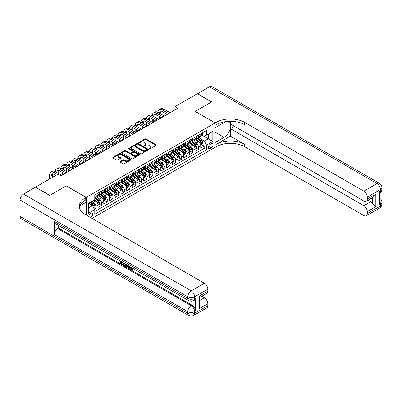 <?xml version="1.0" encoding="UTF-8"?>
<svg xmlns="http://www.w3.org/2000/svg" width="402" height="402" viewBox="0 0 402 402"><rect width="100%" height="100%" fill="white"/><g stroke="black" fill="none" stroke-linecap="round" stroke-linejoin="round"><path stroke-width="0.6" d="M149.323 148.856A0.553 0.322 0 0 0 150.107 148.856L156.051 145.418A0.794 0.457 0 0 0 156.283 145.097A0.794 0.457 0 0 0 156.051 144.775L145.976 138.956A0.794 0.457 0 0 0 144.856 138.956L138.911 142.388A0.553 0.322 0 0 0 139.69 142.841L140.464 142.398A2.533 1.462 0 0 1 144.047 142.398L144.886 142.881A2.533 1.462 0 0 1 145.624 143.916A2.533 1.462 0 0 1 144.886 144.951L144.117 145.393A0.553 0.322 0 0 0 144.901 145.846L145.67 145.403A2.533 1.462 0 0 1 149.253 145.403L150.092 145.886A2.533 1.462 0 0 1 150.83 146.921A2.533 1.462 0 0 1 150.092 147.956L149.323 148.398A0.553 0.322 0 0 0 149.323 148.856L149.323 148.398M90.611 217.557A2.583 1.492 120 0 0 90.792 217.462A2.583 1.492 120 0 0 92.475 215.191A2.583 1.492 120 0 0 92.083 213.12A2.583 1.492 120 0 0 90.792 213.251A2.583 1.492 120 0 0 88.973 216.613M120.283 161.514A0.794 0.457 0 0 0 120.047 161.84A0.794 0.457 0 0 0 120.283 162.162L123.107 163.795A0.794 0.457 0 0 0 124.228 163.795L130.836 159.981A0.794 0.457 0 0 0 131.067 159.654A0.794 0.457 0 0 0 130.836 159.333L120.756 153.514A0.794 0.457 0 0 0 119.635 153.514L113.032 157.328A0.794 0.457 0 0 0 112.801 157.654A0.794 0.457 0 0 0 113.032 157.976L116.444 159.946A0.794 0.457 0 0 0 117.565 159.946L120.394 158.313A0.794 0.457 0 0 0 120.625 157.991A0.794 0.457 0 0 0 120.394 157.669L118.701 156.69A2.116 1.221 0 0 1 118.077 155.825A2.116 1.221 0 0 1 119.389 154.695A2.116 1.221 0 0 1 121.695 154.961L128.328 158.79A2.116 1.221 0 0 1 128.947 159.654A2.116 1.221 0 0 1 127.64 160.785A2.116 1.221 0 0 1 125.334 160.519L124.228 159.88A0.794 0.457 0 0 0 123.107 159.88L120.283 161.514L120.283 162.162M66.265 185.92L49.868 195.322L35.612 187.287M66.265 185.855L86.229 197.377L215.12 122.962L215.12 147.328L92.048 218.386M35.612 187.086L57.999 174.166L60.848 175.81L177.764 108.309L174.91 106.666L197.297 93.741L211.558 101.972L195.161 111.439L215.12 122.962M140.519 153.74A0.794 0.457 0 0 0 141.64 153.74L148.243 149.926A0.794 0.457 0 0 0 148.474 149.604A0.794 0.457 0 0 0 148.243 149.283L138.167 143.464A0.794 0.457 0 0 0 137.047 143.464L130.444 147.278A0.794 0.457 0 0 0 130.208 147.599A0.794 0.457 0 0 0 130.444 147.926L140.519 153.74M128.73 148.971A0.553 0.322 0 0 1 129.293 149.052L129.293 148.393L139.539 154.308A0.794 0.457 0 0 1 139.77 154.629A0.794 0.457 0 0 1 139.539 154.956L132.931 158.765A0.794 0.457 0 0 1 131.811 158.765L121.736 152.951L121.736 152.303A0.794 0.457 0 0 0 121.504 152.624A0.794 0.457 0 0 0 121.736 152.951M121.736 152.303L124.565 150.67A0.794 0.457 0 0 1 125.685 150.67L129.771 153.031A0.794 0.457 0 0 0 130.891 153.031L132.766 151.946A0.794 0.457 0 0 0 132.997 151.624A0.794 0.457 0 0 0 132.766 151.303L128.509 148.846A0.553 0.322 0 0 1 129.293 148.393M94.626 209.357L95.812 208.673L93.445 207.306M92.098 201.492L93.53 202.317A3.226 1.864 60 0 1 95.812 206.266L98.093 204.95L98.093 207.357L101.515 205.382L98.917 203.879M97.802 198.196L99.234 199.025A3.226 1.864 60 0 1 101.515 202.975L103.791 201.658L103.791 204.06L107.213 202.085L104.62 200.588M103.505 194.905L104.932 195.734A3.226 1.864 60 0 1 107.213 199.683L109.495 198.367L109.495 200.769L112.917 198.794L110.324 197.297M109.203 191.613L110.635 192.437A3.226 1.864 60 0 1 112.917 196.392L115.198 195.076L115.198 197.477L118.62 195.503L116.027 194.005M114.907 188.322L116.339 189.146A3.226 1.864 60 0 1 118.62 193.096L120.901 191.779L120.901 194.186L124.324 192.206L121.731 190.709M120.61 185.026L122.042 185.855A3.226 1.864 60 0 1 124.324 189.804L126.605 188.488L126.605 190.89L130.027 188.915L127.434 187.417M126.313 181.734L127.746 182.563A3.226 1.864 60 0 1 130.027 186.513L132.308 185.196L132.308 187.598L135.73 185.623L133.137 184.126M132.017 178.443L133.449 179.267A3.226 1.864 60 0 1 135.73 183.222L138.012 181.9L138.012 184.307L141.434 182.332L138.841 180.835M137.72 175.151L139.152 175.975A3.226 1.864 60 0 1 141.434 179.925L143.715 178.609L143.715 181.016L147.137 179.036L144.544 177.538M143.424 171.855L144.856 172.684A3.226 1.864 60 0 1 147.137 176.634L149.418 175.317L149.418 177.719L152.84 175.744L150.247 174.247M149.127 168.564L150.559 169.388A3.226 1.864 60 0 1 152.84 173.342L155.122 172.026L155.122 174.428L158.544 172.453L155.951 170.956M154.83 165.272L156.262 166.096A3.226 1.864 60 0 1 158.544 170.051L160.825 168.729L160.825 171.136L164.247 169.162L161.654 167.659M160.534 161.976L161.966 162.805A3.226 1.864 60 0 1 164.247 166.755L166.528 165.438L166.528 167.845L169.951 165.865L167.358 164.368M166.237 158.684L167.669 159.514A3.226 1.864 60 0 1 169.951 163.463L172.232 162.147L172.232 164.549L175.654 162.574L173.061 161.076M171.94 155.393L173.373 156.217A3.226 1.864 60 0 1 175.654 160.172L177.935 158.855L177.935 161.257L181.357 159.282L178.759 157.785M177.644 152.102L179.076 152.926A3.226 1.864 60 0 1 181.357 156.88L183.639 155.559L183.639 157.966L187.061 155.991L184.463 154.489M183.347 148.805L184.779 149.634A3.226 1.864 60 0 1 187.061 153.584L189.342 152.268L189.342 154.669L192.764 152.695L190.166 151.197M189.051 145.514L190.483 146.343A3.226 1.864 60 0 1 192.764 150.293L195.045 148.976L195.045 151.378L198.467 149.403L198.467 147.001A3.226 1.864 -120 0 0 196.186 143.047L194.754 142.223M195.869 147.906L198.467 149.403M98.093 204.95A3.226 1.864 -120 0 0 95.812 201L94.098 200.01M103.791 201.658A3.226 1.864 -120 0 0 101.515 197.709L97.987 195.673M109.495 198.367A3.226 1.864 -120 0 0 107.213 194.412L103.691 192.377M115.198 195.076A3.226 1.864 -120 0 0 112.917 191.121L109.394 189.086M120.901 191.779A3.226 1.864 -120 0 0 118.62 187.829L115.093 185.794M126.605 188.488A3.226 1.864 -120 0 0 124.324 184.538L120.796 182.498M132.308 185.196A3.226 1.864 -120 0 0 130.027 181.242L126.499 179.207M138.012 181.9A3.226 1.864 -120 0 0 135.73 177.95L132.203 175.915M143.715 178.609A3.226 1.864 -120 0 0 141.434 174.659L137.906 172.624M149.418 175.317A3.226 1.864 -120 0 0 147.137 171.368L143.609 169.327M155.122 172.026A3.226 1.864 -120 0 0 152.84 168.071L149.313 166.036M160.825 168.729A3.226 1.864 -120 0 0 158.544 164.78L155.016 162.745M166.528 165.438A3.226 1.864 -120 0 0 164.247 161.488L160.72 159.453M172.232 162.147A3.226 1.864 -120 0 0 169.951 158.197L166.423 156.157M177.935 158.855A3.226 1.864 -120 0 0 175.654 154.901L172.126 152.866M183.639 155.559A3.226 1.864 -120 0 0 181.357 151.609L177.83 149.574M189.342 152.268A3.226 1.864 -120 0 0 187.061 148.318L183.533 146.283M195.045 148.976A3.226 1.864 -120 0 0 192.764 145.027L189.236 142.986M211.186 143.805L209.929 144.529A2.502 1.442 120 0 0 208.296 146.735A2.502 1.442 120 0 0 208.678 148.735A2.502 1.442 120 0 0 209.929 148.614L211.186 147.891A2.502 1.442 120 0 0 212.819 145.685A2.502 1.442 120 0 0 212.437 143.68A2.502 1.442 120 0 0 211.186 143.805M86.229 215.025L86.229 197.377M88.51 207.98L92.5 205.673L94.782 209.628L94.782 214.236L206.563 149.7L206.563 145.092L204.281 141.137L200.457 138.931M94.782 209.628L88.51 213.251L88.51 203.241L94.782 199.618L94.782 195.005L206.563 130.469L206.563 135.082L212.839 131.459L212.839 141.469L206.563 145.092M99.204 194.266L99.234 194.282A3.226 1.864 60 0 0 100.847 194.442L103.128 193.126A3.226 1.864 -120 0 0 103.791 191.648L103.791 189.804M104.907 190.975L104.932 190.99A3.226 1.864 60 0 0 106.545 191.151L108.826 189.834A3.226 1.864 -120 0 0 109.495 188.357L109.495 186.513M110.61 187.679L110.635 187.699A3.226 1.864 60 0 0 112.248 187.86L114.53 186.538A3.226 1.864 -120 0 0 115.198 185.066L115.198 183.222M116.309 184.387L116.339 184.402A3.226 1.864 60 0 0 117.952 184.563L120.233 183.247A3.226 1.864 -120 0 0 120.901 181.769L120.901 179.925M122.012 181.096L122.042 181.111A3.226 1.864 60 0 0 123.655 181.272L125.937 179.955A3.226 1.864 -120 0 0 126.605 178.478L126.605 176.634M127.715 177.805L127.746 177.82A3.226 1.864 60 0 0 129.359 177.98L131.64 176.664A3.226 1.864 -120 0 0 132.308 175.187L132.308 173.342M133.419 174.508L133.449 174.528A3.226 1.864 60 0 0 135.062 174.684L137.343 173.368A3.226 1.864 -120 0 0 138.012 171.89L138.012 170.051M139.122 171.217L139.152 171.232A3.226 1.864 60 0 0 140.765 171.393L143.047 170.076A3.226 1.864 -120 0 0 143.715 168.599L143.715 166.755M144.826 167.925L144.856 167.941A3.226 1.864 60 0 0 146.469 168.101L148.75 166.785A3.226 1.864 -120 0 0 149.418 165.307L149.418 163.463M150.529 164.629L150.559 164.649A3.226 1.864 60 0 0 152.172 164.81L154.453 163.493A3.226 1.864 -120 0 0 155.122 162.016L155.122 160.172M156.232 161.338L156.262 161.358A3.226 1.864 60 0 0 157.875 161.514L160.157 160.197A3.226 1.864 -120 0 0 160.825 158.72L160.825 156.875M161.936 158.046L161.966 158.061A3.226 1.864 60 0 0 163.579 158.222L165.86 156.906A3.226 1.864 -120 0 0 166.528 155.428L166.528 153.584M167.639 154.755L167.669 154.77A3.226 1.864 60 0 0 169.282 154.931L171.564 153.614A3.226 1.864 -120 0 0 172.232 152.137L172.232 150.293M173.342 151.459L173.373 151.479A3.226 1.864 60 0 0 174.986 151.639L177.267 150.323A3.226 1.864 -120 0 0 177.935 148.846L177.935 147.001M179.046 148.167L179.076 148.187A3.226 1.864 60 0 0 180.689 148.343L182.97 147.026A3.226 1.864 -120 0 0 183.639 145.549L183.639 143.705M184.749 144.876L184.779 144.891A3.226 1.864 60 0 0 186.392 145.052L188.674 143.735A3.226 1.864 -120 0 0 189.342 142.258L189.342 140.414M190.453 141.584L190.483 141.599A3.226 1.864 60 0 0 192.096 141.76L194.377 140.444A3.226 1.864 -120 0 0 195.045 138.966L195.045 137.122M94.782 211.472L204.171 148.318L204.171 146.112L200.749 148.087L200.749 145.685A3.226 1.864 -120 0 0 198.467 141.73L194.94 139.695M196.156 138.288L196.186 138.308A3.226 1.864 -120 0 0 197.799 138.469A3.226 1.864 -120 0 0 198.467 136.992L198.467 135.147M197.799 138.469L200.08 137.152A3.226 1.864 -120 0 0 200.749 135.675L200.749 133.831M95.812 194.412L95.812 196.256A3.226 1.864 60 0 1 95.143 197.734A3.226 1.864 60 0 1 94.782 197.864M95.143 197.734L97.425 196.417A3.226 1.864 -120 0 0 98.093 194.94L98.093 193.096M101.515 191.121L101.515 192.965A3.226 1.864 60 0 1 100.847 194.442M107.213 187.829L107.213 189.674A3.226 1.864 60 0 1 106.545 191.151M112.917 184.538L112.917 186.382A3.226 1.864 60 0 1 112.248 187.86M118.62 181.242L118.62 183.086A3.226 1.864 60 0 1 117.952 184.563M124.324 177.95L124.324 179.794A3.226 1.864 60 0 1 123.655 181.272M130.027 174.659L130.027 176.503A3.226 1.864 60 0 1 129.359 177.98M135.73 171.368L135.73 173.212A3.226 1.864 60 0 1 135.062 174.684M141.434 168.071L141.434 169.915A3.226 1.864 60 0 1 140.765 171.393M147.137 164.78L147.137 166.624A3.226 1.864 60 0 1 146.469 168.101M152.84 161.488L152.84 163.333A3.226 1.864 60 0 1 152.172 164.81M158.544 158.197L158.544 160.041A3.226 1.864 60 0 1 157.875 161.514M164.247 154.901L164.247 156.745A3.226 1.864 60 0 1 163.579 158.222M169.951 151.609L169.951 153.453A3.226 1.864 60 0 1 169.282 154.931M175.654 148.318L175.654 150.162A3.226 1.864 60 0 1 174.986 151.639M181.357 145.027L181.357 146.866A3.226 1.864 60 0 1 180.689 148.343M187.061 141.73L187.061 143.574A3.226 1.864 60 0 1 186.392 145.052M192.764 138.439L192.764 140.283A3.226 1.864 60 0 1 192.096 141.76M192.764 150.293L192.764 152.695M187.061 153.584L187.061 155.991M181.357 156.88L181.357 159.282M175.654 160.172L175.654 162.574M169.951 163.463L169.951 165.865M164.247 166.755L164.247 169.162M158.544 170.051L158.544 172.453M152.84 173.342L152.84 175.744M147.137 176.634L147.137 179.036M141.434 179.925L141.434 182.332M135.73 183.222L135.73 185.623M130.027 186.513L130.027 188.915M124.324 189.804L124.324 192.206M118.62 193.096L118.62 195.503M112.917 196.392L112.917 198.794M107.213 199.683L107.213 202.085M101.515 202.975L101.515 205.382M95.812 206.266L95.812 208.673M92.5 205.673L88.51 203.372M204.281 141.137L208.276 138.836L208.276 134.092L212.839 131.459M201.744 135.062L212.839 141.469M201.859 134.997L204.281 136.399L206.563 135.082M174.91 106.666L174.91 109.957M201.573 144.614L204.171 146.112M204.171 148.318L206.563 149.7M149.544 148.931L150.092 148.614A2.533 1.462 0 0 0 150.83 147.579L150.83 146.921M145.624 143.916L145.624 144.574A2.533 1.462 0 0 1 144.886 145.609L144.338 145.926M156.051 144.775L156.051 145.418L145.976 139.615A0.794 0.457 0 0 0 144.856 139.615L139.132 142.921M148.232 149.936L138.167 144.122A0.794 0.457 0 0 0 137.047 144.122L130.454 147.931L130.444 147.278M146.846 149.83A0.553 0.322 0 0 0 146.846 149.378L138.002 144.273A0.553 0.322 0 0 0 137.218 144.273L136.404 144.74A2.533 1.462 0 0 0 135.66 145.775A2.533 1.462 0 0 0 136.404 146.81L142.449 150.298A2.533 1.462 0 0 0 146.032 150.298L146.846 149.83L146.846 150.489A0.553 0.322 0 0 0 147.006 150.263L147.006 149.604M135.66 145.775L135.66 146.434A2.533 1.462 0 0 0 136.404 147.469L136.404 146.81M146.846 150.489L146.032 150.956A2.533 1.462 0 0 1 142.449 150.956L136.404 147.469M121.746 152.956L124.565 151.328L124.565 150.67M132.997 151.624L132.997 152.283A0.794 0.457 0 0 1 132.766 152.604L130.891 153.69A0.794 0.457 0 0 1 129.771 153.69L125.685 151.328A0.794 0.457 0 0 0 124.565 151.328M129.293 149.052L139.529 154.961M134.012 155.479A2.116 1.221 0 0 0 136.318 155.745A2.116 1.221 0 0 0 137.625 154.614A2.116 1.221 0 0 0 137.007 153.75L134.67 152.398A0.794 0.457 0 0 0 133.549 152.398L131.675 153.484A0.794 0.457 0 0 0 131.439 153.805A0.794 0.457 0 0 0 131.675 154.132L134.012 155.479L134.012 156.137A2.116 1.221 0 0 0 136.318 156.403A2.116 1.221 0 0 0 137.625 155.272L137.625 154.614M131.439 153.805L131.439 154.463A0.794 0.457 0 0 0 131.675 154.79L131.675 154.132M134.012 156.137L131.675 154.79M128.947 159.654L128.947 160.313A2.116 1.221 0 0 1 127.64 161.443A2.116 1.221 0 0 1 125.334 161.177L124.228 160.539A0.794 0.457 0 0 0 123.107 160.539L120.293 162.167M118.077 155.825L118.077 156.484A2.116 1.221 0 0 0 118.701 157.348L118.701 156.69M120.384 158.323L118.701 157.348M130.821 159.986L120.756 154.172A0.794 0.457 0 0 0 119.635 154.172L113.042 157.981L113.032 157.328M200.698 145.117L202.176 144.268L202.744 142.62A2.136 1.236 -120 0 0 201.91 140.615L199.307 137.595M198.784 141.941L195.804 138.494M197.091 140.936L195.362 138.936A5.12 2.955 -120 0 0 195.201 138.755M197.508 138.584L200.141 141.635A2.136 1.236 60 0 1 200.905 143.107C201.226 143.534 201.452 143.403 201.588 142.71A2.136 1.236 -120 0 0 200.829 141.238L198.221 138.223M197.663 138.534L200.492 141.811A1.09 0.628 60 0 1 200.769 142.238L201.588 142.71M200.905 143.107L201.06 143.358M202.261 132.956L202.744 133.796A2.136 1.236 60 0 1 202.301 134.74L201.216 135.368A2.136 1.236 -120 0 0 201.588 134.876L201.543 134.685M49.612 179.006L49.612 174.92A6.05 3.492 60 0 1 50.868 172.151L52.29 171.327A6.05 3.492 60 0 1 55.315 171.629A6.05 3.492 60 0 1 56.571 168.86L57.994 168.036A6.05 3.492 60 0 1 61.019 168.337A6.05 3.492 60 0 1 62.275 165.569L63.697 164.745A6.05 3.492 60 0 1 66.722 165.046A6.05 3.492 60 0 1 67.978 162.272L69.4 161.453A6.05 3.492 60 0 1 72.425 161.75A6.05 3.492 60 0 1 73.682 158.981L75.104 158.157A6.05 3.492 60 0 1 78.129 158.458A6.05 3.492 60 0 1 79.385 155.69L80.807 154.865A6.05 3.492 60 0 1 83.832 155.167A6.05 3.492 60 0 1 85.083 152.398L86.51 151.574A6.05 3.492 60 0 1 89.535 151.871A6.05 3.492 60 0 1 90.787 149.102L92.214 148.283A6.05 3.492 60 0 1 95.239 148.579A6.05 3.492 60 0 1 96.49 145.81L97.917 144.986A6.05 3.492 60 0 1 100.942 145.288A6.05 3.492 60 0 1 102.193 142.519L103.621 141.695A6.05 3.492 60 0 1 106.646 141.996A6.05 3.492 60 0 1 107.897 139.228L109.324 138.404A6.05 3.492 60 0 1 112.349 138.7A6.05 3.492 60 0 1 113.6 135.931L115.027 135.112A6.05 3.492 60 0 1 118.052 135.409A6.05 3.492 60 0 1 119.304 132.64L120.731 131.816A6.05 3.492 60 0 1 123.756 132.117A6.05 3.492 60 0 1 125.007 129.349L126.434 128.524A6.05 3.492 60 0 1 129.459 128.826A6.05 3.492 60 0 1 130.71 126.057L132.137 125.233A6.05 3.492 60 0 1 135.162 125.53A6.05 3.492 60 0 1 136.414 122.761L137.841 121.942A6.05 3.492 60 0 1 140.866 122.238A6.05 3.492 60 0 1 142.117 119.469L143.544 118.645A6.05 3.492 60 0 1 146.569 118.947A6.05 3.492 60 0 1 147.82 116.178L149.248 115.354A6.05 3.492 60 0 1 152.273 115.655A6.05 3.492 60 0 1 153.524 112.887L154.951 112.063A6.05 3.492 60 0 1 157.976 112.359A6.05 3.492 60 0 1 159.227 109.59L160.654 108.766A6.05 3.492 60 0 1 163.679 109.068L170.066 112.756M159.227 109.59A6.05 3.492 60 0 1 162.252 109.892L168.639 113.58M200.819 135.469L200.829 135.469A2.136 1.236 -120 0 0 201.216 135.368M201.312 134.715L201.588 134.876L200.905 135.268A2.136 1.236 60 0 1 200.749 135.575M167.212 114.404L162.252 111.54A4.035 2.327 -120 0 0 160.237 111.339A4.035 2.327 -120 0 0 159.398 113.183L160.825 112.359L160.825 114.007M161.076 111.153A4.035 2.327 -120 0 0 160.825 112.359M159.398 116.474L159.398 118.912M160.825 117.299L160.825 118.087M157.976 118.947L157.976 115.655M197.467 93.837L209.387 86.762L377.061 183.563A4.839 2.794 120 0 1 379.478 183.327A4.839 4.839 0 0 1 381.9 187.518A4.839 2.794 180 0 1 380.483 189.493L367.282 197.116A4.839 2.794 -120 0 0 363.86 191.186L377.061 183.563A4.839 2.794 60 0 1 380.483 189.493L380.483 191.136L379.629 191.633L379.629 204.804L380.483 204.311L380.483 205.955A4.839 2.794 60 0 1 379.478 208.171L366.277 215.794A4.839 2.794 -120 0 0 367.282 213.578L380.483 205.955A4.839 2.794 0 0 0 381.9 203.98A4.839 4.839 0 0 1 379.478 208.171M197.467 93.641L211.728 101.872L195.216 111.47M215.12 142.489L224.1 137.368A9.075 5.241 120 0 0 230.029 129.374A9.075 5.241 120 0 0 228.637 122.102A9.075 5.241 120 0 0 224.1 122.55L215.176 127.705L215.176 122.932L216.145 122.369A20.165 11.643 180 0 1 244.662 122.369L363.86 191.186M215.176 142.524L215.176 147.298L216.145 146.735A20.165 11.643 180 0 1 244.662 146.735L363.86 215.552A4.839 2.794 -120 0 0 366.277 215.794M230.406 136.132L216.145 144.368A20.165 11.643 180 0 1 244.662 144.368L230.406 136.132L230.406 128.66L234.451 126.323M230.406 121.334L230.406 123.982L363.86 201.035A4.839 2.794 -120 0 0 366.277 201.271A4.839 2.794 -120 0 0 367.282 199.055L375.835 194.116L375.835 206.698L372.413 203.276L372.413 197.729M375.835 206.698L367.282 211.638L367.282 213.578M367.282 211.638A4.839 2.794 -120 0 0 363.86 205.708L370.699 201.759A4.839 2.794 60 0 1 372.413 203.276M230.406 128.66L363.86 205.708M209.387 86.762A4.839 2.794 -60 0 1 211.809 86.52L379.478 183.327M195.216 111.404L215.176 122.932M367.282 197.116L367.282 199.055M368.071 200.236L370.699 201.759M216.145 122.369L216.145 124.741A20.165 11.643 180 0 1 244.662 124.741L244.662 122.369M366.277 201.271L373.277 197.231L375.835 194.116M130.61 267.059L131.67 269.27L132.067 269.41M130.198 266.843L131.213 269.536L131.876 269.616L132.63 268.837L133.112 269.245L132.253 270.149L131.258 270.018C130.208 269.305 129.675 268.315 129.67 267.049L129.71 266.561M127.409 266.531L126.73 267.355L126.218 267.059L127.082 265.044M129.253 266.3L129.936 268.677L129.479 268.943L128.967 268.647L128.58 267.204L127.122 266.365L126.73 267.355M121.047 262.25L121.047 263.089L123.062 264.255L123.062 264.712L122.61 264.973L120.108 263.531L120.108 261.019M122.846 262.596L122.389 263.024L120.59 261.983L120.59 263.35L121.047 263.089M54.32 221.396L187.774 298.445A4.839 2.794 120 0 0 188.774 300.661L55.32 223.612A4.839 2.794 -60 0 1 54.32 221.396L54.32 234.567A4.839 2.794 -60 0 1 57.742 228.643L58.597 228.15L192.05 305.198A4.839 2.794 60 0 1 195.472 311.123L195.472 297.952A4.839 2.794 60 0 1 194.467 300.168L193.613 300.661A4.839 2.794 -120 0 0 194.618 298.445L195.472 297.952M58.597 228.15L58.597 225.502M126.037 264.441L126.072 264.978L126.519 264.717L126.057 266.018L125.6 266.285L123.263 265.355L123.263 262.843M49.697 195.417L66.209 185.885L86.169 197.412L85.204 197.97A20.165 11.643 -0 0 0 79.294 206.201A20.165 11.643 -0 0 0 85.204 214.432L204.397 283.249A4.839 2.794 60 0 1 207.819 289.179L194.618 296.802L194.618 298.445A4.839 2.794 -0 0 1 187.774 298.445L187.774 296.802L20.1 199.995A4.839 2.794 -60 0 1 23.522 194.071L35.441 187.186L49.697 195.417M86.169 197.412L86.169 202.186L79.867 205.824M199.266 296.058L199.975 297.128L199.975 305.59L199.266 308.641L199.266 296.058L207.819 291.118L207.819 289.179M207.819 291.118A4.839 2.794 60 0 1 206.819 293.334L199.975 297.289M20.1 216.457L187.774 313.264A4.839 2.794 120 0 0 188.774 315.48L21.1 218.673A4.839 2.794 -60 0 1 20.1 216.457L20.1 199.995M201.764 296.254L204.397 297.771A4.839 2.794 60 0 1 207.819 303.701L199.266 308.641M195.472 311.123L194.618 311.62L194.618 313.264L207.819 305.641L207.819 303.701M207.819 305.641A4.839 2.794 60 0 1 206.819 307.857L193.613 315.48A4.839 2.794 -120 0 0 194.618 313.264A4.839 2.794 -0 0 1 187.774 313.264L187.774 311.62L54.32 234.567M85.204 197.97L85.204 200.342A20.165 11.643 -0 0 0 79.4 207.387M120.59 263.35L122.61 264.516L123.062 264.255M122.61 264.516L122.61 264.973M120.59 261.295L122.59 262.451M122.389 262.566L122.389 263.024M126.072 264.978L125.6 266.285M123.751 263.119L123.751 265.174L125.263 265.772L125.555 264.164M124.203 263.385L124.203 264.913L125.72 265.506M123.751 265.174L124.203 264.913M124.454 265.581L124.911 265.32M128.615 265.928L129.479 268.943M127.534 265.305L127.268 265.993L128.434 266.667L128.168 265.672M127.821 265.471L128.263 266.044M127.268 265.993L127.72 265.727M131.213 269.536L131.67 269.27M130.153 267.32L130.59 267.069M132.173 269.099L132.655 269.511L133.112 269.245M132.655 269.511L132.253 270.149M194.995 148.408L196.472 147.559L197.04 145.911A2.136 1.236 -120 0 0 196.206 143.906L193.603 140.891M193.081 145.233L190.101 141.785M191.387 144.228L189.659 142.228A5.12 2.955 -120 0 0 189.498 142.052M191.804 141.876L194.442 144.926A2.136 1.236 60 0 1 195.201 146.398C195.523 146.83 195.749 146.7 195.885 146.006A2.136 1.236 -120 0 0 195.126 144.534L192.518 141.514M191.96 141.826L194.789 145.107A1.09 0.628 60 0 1 195.065 145.529L195.885 146.006M195.201 146.398L195.357 146.655M189.292 151.705L190.769 150.85L191.337 149.207A2.136 1.236 -120 0 0 190.503 147.197L187.9 144.182M187.377 148.524L184.397 145.077M185.684 147.524L183.955 145.519A5.12 2.955 -120 0 0 183.794 145.343M186.101 145.167L188.739 148.217A2.136 1.236 60 0 1 189.498 149.69C189.819 150.122 190.051 149.991 190.181 149.298A2.136 1.236 -120 0 0 189.422 147.825L186.814 144.805M186.257 145.117L189.086 148.398A1.09 0.628 60 0 1 189.362 148.825L190.181 149.298M189.498 149.69L189.654 149.946M183.588 154.996L185.066 154.147L185.634 152.499A2.136 1.236 -120 0 0 184.799 150.494L182.196 147.474M181.674 151.82L178.694 148.368M179.98 150.815L178.252 148.815A5.12 2.955 -120 0 0 178.091 148.634M180.397 148.459L183.036 151.514A2.136 1.236 60 0 1 183.794 152.986C184.116 153.413 184.347 153.283 184.478 152.589A2.136 1.236 -120 0 0 183.719 151.117L181.111 148.102M180.553 148.413L183.387 151.69A1.09 0.628 60 0 1 183.659 152.117L184.478 152.589M183.794 152.986L183.95 153.237M177.885 158.287L179.362 157.438L179.93 155.79A2.136 1.236 -120 0 0 179.096 153.785L176.493 150.765M175.97 155.112L172.991 151.665M174.277 154.107L172.548 152.107A5.12 2.955 -120 0 0 172.388 151.926M174.694 151.755L177.332 154.805A2.136 1.236 60 0 1 178.091 156.277C178.413 156.71 178.644 156.574 178.774 155.881A2.136 1.236 -120 0 0 178.016 154.408L175.408 151.393M174.85 151.705L177.684 154.981A1.09 0.628 60 0 1 177.955 155.408L178.774 155.881M178.091 156.277L178.247 156.529M196.558 136.248L197.04 137.087A2.136 1.236 60 0 1 196.598 138.037L195.513 138.66A2.136 1.236 -120 0 0 195.885 138.167L195.839 137.976M153.524 112.887A6.05 3.492 60 0 1 156.549 113.183L157.976 112.359L164.363 116.047M156.549 113.183L162.936 116.871M195.116 138.76L195.126 138.76A2.136 1.236 -120 0 0 195.513 138.66M195.608 138.007L195.885 138.167L195.201 138.564A2.136 1.236 60 0 1 195.045 138.866M161.509 117.696L156.549 114.831A4.035 2.327 -120 0 0 154.534 114.63A4.035 2.327 -120 0 0 153.695 116.474L155.122 115.655L155.122 117.299M155.373 114.444A4.035 2.327 -120 0 0 155.122 115.655M153.695 119.771L153.695 122.208M155.122 120.59L155.122 121.384M152.273 122.238L152.273 118.947M190.855 139.544L191.337 140.383A2.136 1.236 60 0 1 190.895 141.328L189.809 141.951A2.136 1.236 -120 0 0 190.181 141.459L190.136 141.273M147.82 116.178A6.05 3.492 60 0 1 150.845 116.474L152.273 115.655L158.659 119.339M150.845 116.474L157.232 120.163M189.412 142.052L189.422 142.052A2.136 1.236 -120 0 0 189.809 141.951M189.905 141.303L190.181 141.459L189.498 141.856A2.136 1.236 60 0 1 189.342 142.157M155.805 120.987L150.845 118.123A4.035 2.327 -120 0 0 148.83 117.922A4.035 2.327 -120 0 0 147.991 119.771L149.418 118.947L149.418 120.59M149.67 117.736A4.035 2.327 -120 0 0 149.418 118.947M147.991 123.062L147.991 125.499M149.418 123.886L149.418 124.675M146.569 125.53L146.569 122.238M185.151 142.836L185.634 143.675A2.136 1.236 60 0 1 185.191 144.619L184.106 145.248A2.136 1.236 -120 0 0 184.478 144.755L184.433 144.564M142.117 119.469A6.05 3.492 60 0 1 145.142 119.771L146.569 118.947L152.956 122.635M145.142 119.771L151.529 123.459M183.709 145.343L183.719 145.343A2.136 1.236 -120 0 0 184.106 145.248M184.206 144.594L184.478 144.755L183.794 145.147A2.136 1.236 60 0 1 183.639 145.454M150.102 124.278L145.142 121.414A4.035 2.327 -120 0 0 143.127 121.218A4.035 2.327 -120 0 0 142.288 123.062L143.715 122.238L143.715 123.886M143.966 121.032A4.035 2.327 -120 0 0 143.715 122.238M142.288 126.354L142.288 128.791M143.715 127.178L143.715 127.967M140.866 128.826L140.866 125.53M179.448 146.127L179.93 146.966A2.136 1.236 60 0 1 179.488 147.911L178.403 148.539A2.136 1.236 -120 0 0 178.774 148.047L178.734 147.856M136.414 122.761A6.05 3.492 60 0 1 139.439 123.062L140.866 122.238L147.253 125.926M139.439 123.062L145.825 126.751M178.006 148.639L178.016 148.639A2.136 1.236 -120 0 0 178.403 148.539M178.503 147.886L178.774 148.047L178.091 148.438A2.136 1.236 60 0 1 177.935 148.745M144.398 127.575L139.439 124.71A4.035 2.327 -120 0 0 137.424 124.509A4.035 2.327 -120 0 0 136.585 126.354L138.012 125.53L138.012 127.178M138.263 124.324A4.035 2.327 -120 0 0 138.012 125.53M136.585 129.645L136.585 132.082M138.012 130.469L138.012 131.263M135.162 132.117L135.162 128.826M172.182 161.579L173.659 160.73L174.227 159.086A2.136 1.236 -120 0 0 173.398 157.076L170.79 154.061M170.267 158.403L167.287 154.956M168.574 157.398L166.845 155.398A5.12 2.955 -120 0 0 166.684 155.222M168.991 155.046L171.629 158.097A2.136 1.236 60 0 1 172.388 159.569C172.709 160.001 172.94 159.87 173.076 159.177A2.136 1.236 -120 0 0 172.312 157.705L169.704 154.685M169.147 154.996L171.981 158.277A1.09 0.628 60 0 1 172.252 158.7L173.076 159.177M172.388 159.569L172.543 159.825M173.744 149.418L174.227 150.258A2.136 1.236 60 0 1 173.785 151.207L172.699 151.83A2.136 1.236 -120 0 0 173.076 151.338L173.031 151.147M130.71 126.057A6.05 3.492 60 0 1 133.735 126.354L135.162 125.53L141.549 129.218M133.735 126.354L140.122 130.042M172.302 151.931L172.312 151.931A2.136 1.236 -120 0 0 172.699 151.83M172.8 151.177L173.076 151.338L172.388 151.735A2.136 1.236 60 0 1 172.232 152.036M138.695 130.866L133.735 128.002A4.035 2.327 -120 0 0 131.72 127.801A4.035 2.327 -120 0 0 130.886 129.645L132.308 128.826L132.308 130.469M132.565 127.615A4.035 2.327 -120 0 0 132.308 128.826M130.886 132.941L130.886 135.379M132.308 133.765L132.308 134.554M129.459 135.409L129.459 132.117M166.478 164.875L167.956 164.021L168.523 162.378A2.136 1.236 -120 0 0 167.694 160.368L165.086 157.353M164.564 161.694L161.584 158.247M162.87 160.694L161.142 158.689A5.12 2.955 -120 0 0 160.981 158.514M163.287 158.338L165.925 161.393A2.136 1.236 60 0 1 166.684 162.865C167.006 163.292 167.237 163.162 167.373 162.468A2.136 1.236 -120 0 0 166.609 160.996L164.001 157.981M163.443 158.287L166.277 161.569A1.09 0.628 60 0 1 166.549 161.996L167.373 162.468M166.684 162.865L166.84 163.117M168.041 152.715L168.523 153.554A2.136 1.236 60 0 1 168.081 154.499L167.001 155.122A2.136 1.236 -120 0 0 167.373 154.629L167.327 154.443M125.007 129.349A6.05 3.492 60 0 1 128.032 129.645L129.459 128.826L135.846 132.514M128.032 129.645L134.419 133.333M166.599 155.222L166.609 155.222A2.136 1.236 -120 0 0 167.001 155.122M167.096 154.474L167.373 154.629L166.684 155.026A2.136 1.236 60 0 1 166.528 155.333M132.992 134.157L128.032 131.293A4.035 2.327 -120 0 0 126.017 131.092A4.035 2.327 -120 0 0 125.183 132.941L126.605 132.117L126.605 133.765M126.861 130.906A4.035 2.327 -120 0 0 126.605 132.117M125.183 136.233L125.183 138.67M126.605 137.057L126.605 137.846M123.756 138.7L123.756 135.409M160.78 168.167L162.252 167.317L162.82 165.669A2.136 1.236 -120 0 0 161.991 163.664L159.383 160.644M158.86 164.991L155.881 161.539M157.167 163.986L155.438 161.986A5.12 2.955 -120 0 0 155.278 161.805M157.584 161.634L160.222 164.684A2.136 1.236 60 0 1 160.981 166.157C161.302 166.584 161.534 166.453 161.669 165.76A2.136 1.236 -120 0 0 160.906 164.287L158.298 161.272M157.74 161.584L160.574 164.86A1.09 0.628 60 0 1 160.845 165.287L161.669 165.76M160.981 166.157L161.137 166.408M162.338 156.006L162.82 156.845A2.136 1.236 60 0 1 162.378 157.79L161.297 158.418A2.136 1.236 -120 0 0 161.669 157.926L161.624 157.735M119.304 132.64A6.05 3.492 60 0 1 122.329 132.941L123.756 132.117L130.142 135.806M122.329 132.941L128.715 136.63M160.895 158.519L160.906 158.519A2.136 1.236 -120 0 0 161.297 158.418M161.393 157.765L161.669 157.926L160.981 158.318A2.136 1.236 60 0 1 160.825 158.624M127.293 137.449L122.329 134.585A4.035 2.327 -120 0 0 120.314 134.389A4.035 2.327 -120 0 0 119.479 136.233L120.901 135.409L120.901 137.057M121.158 134.203A4.035 2.327 -120 0 0 120.901 135.409M119.479 139.524L119.479 141.961M120.901 140.348L120.901 141.137M118.052 141.996L118.052 138.7M155.077 171.458L156.549 170.609L157.117 168.961A2.136 1.236 -120 0 0 156.288 166.956L153.68 163.941M153.157 168.282L150.182 164.835M151.464 167.277L149.735 165.277A5.12 2.955 -120 0 0 149.574 165.096M151.881 164.926L154.519 167.976A2.136 1.236 60 0 1 155.278 169.448C155.599 169.88 155.83 169.744 155.966 169.051A2.136 1.236 -120 0 0 155.202 167.579L152.594 164.564M152.036 164.875L154.87 168.152A1.09 0.628 60 0 1 155.142 168.579L155.966 169.051M155.278 169.448L155.433 169.699M156.634 159.298L157.117 160.137A2.136 1.236 60 0 1 156.674 161.081L155.594 161.71A2.136 1.236 -120 0 0 155.966 161.217L155.921 161.026M113.6 135.931A6.05 3.492 60 0 1 116.625 136.233L118.052 135.409L124.439 139.097M116.625 136.233L123.012 139.921M155.192 161.81L155.202 161.81A2.136 1.236 -120 0 0 155.594 161.71M155.69 161.056L155.966 161.217L155.278 161.614A2.136 1.236 60 0 1 155.122 161.916M121.59 140.745L116.625 137.881A4.035 2.327 -120 0 0 114.61 137.68A4.035 2.327 -120 0 0 113.776 139.524L115.198 138.7L115.198 140.348M115.454 137.494A4.035 2.327 -120 0 0 115.198 138.7M113.776 142.821L113.776 145.253M115.198 143.64L115.198 144.434M112.349 145.288L112.349 141.996M149.373 174.754L150.845 173.9L151.413 172.257A2.136 1.236 -120 0 0 150.584 170.247L147.976 167.232M147.454 171.574L144.479 168.126M145.76 170.569L144.032 168.569A5.12 2.955 -120 0 0 143.871 168.393M146.177 168.217L148.815 171.267A2.136 1.236 60 0 1 149.579 172.739C149.896 173.172 150.127 173.041 150.263 172.347A2.136 1.236 -120 0 0 149.499 170.875L146.891 167.855M146.333 168.167L149.167 171.448A1.09 0.628 60 0 1 149.438 171.87L150.263 172.347M149.579 172.739L149.73 172.996M150.931 162.589L151.413 163.428A2.136 1.236 60 0 1 150.971 164.378L149.891 165.001A2.136 1.236 -120 0 0 150.263 164.508L150.217 164.317M107.897 139.228A6.05 3.492 60 0 1 110.922 139.524L112.349 138.7L118.736 142.388M110.922 139.524L117.309 143.212M149.489 165.101L149.499 165.101A2.136 1.236 -120 0 0 149.891 165.001M149.986 164.348L150.263 164.508L149.579 164.905A2.136 1.236 60 0 1 149.418 165.207M115.887 144.037L110.922 141.172A4.035 2.327 -120 0 0 108.907 140.971A4.035 2.327 -120 0 0 108.073 142.821L109.495 141.996L109.495 143.64M109.751 140.785A4.035 2.327 -120 0 0 109.495 141.996M108.073 146.112L108.073 148.549M109.495 146.936L109.495 147.725M106.646 148.579L106.646 145.288M143.67 178.046L145.142 177.192L145.71 175.548A2.136 1.236 -120 0 0 144.881 173.538L142.273 170.523M141.75 174.865L138.775 171.418M140.057 173.865L138.328 171.86A5.12 2.955 -120 0 0 138.167 171.684M140.474 171.508L143.112 174.563A2.136 1.236 60 0 1 143.876 176.036C144.192 176.463 144.424 176.332 144.559 175.639A2.136 1.236 -120 0 0 143.795 174.166L141.192 171.151M140.63 171.458L143.464 174.739A1.09 0.628 60 0 1 143.735 175.166L144.559 175.639M143.876 176.036L144.032 176.287M145.228 165.885L145.71 166.724A2.136 1.236 60 0 1 145.268 167.669L144.187 168.292A2.136 1.236 -120 0 0 144.559 167.8L144.514 167.614M102.193 142.519A6.05 3.492 60 0 1 105.218 142.821L106.646 141.996L113.032 145.685M105.218 142.821L111.605 146.504M143.785 168.393L143.795 168.393A2.136 1.236 -120 0 0 144.187 168.292M144.283 167.644L144.559 167.8L143.876 168.197A2.136 1.236 60 0 1 143.715 168.503M110.183 147.328L105.218 144.464A4.035 2.327 -120 0 0 103.203 144.263A4.035 2.327 -120 0 0 102.369 146.112L103.791 145.288L103.791 146.936M104.048 144.077A4.035 2.327 -120 0 0 103.791 145.288M102.369 149.403L102.369 151.84M103.791 150.227L103.791 151.016M100.942 151.871L100.942 148.579M137.966 181.337L139.439 180.488L140.007 178.84A2.136 1.236 -120 0 0 139.177 176.835L136.569 173.815M136.047 178.161L133.072 174.709M134.353 177.156L132.625 175.156A5.12 2.955 -120 0 0 132.464 174.976M134.77 174.805L137.409 177.855A2.136 1.236 60 0 1 138.172 179.327C138.494 179.754 138.72 179.624 138.856 178.93A2.136 1.236 -120 0 0 138.092 177.458L135.489 174.443M134.926 174.754L137.76 178.031A1.09 0.628 60 0 1 138.032 178.458L138.856 178.93M138.172 179.327L138.328 179.578M139.524 169.177L140.007 170.016A2.136 1.236 60 0 1 139.564 170.961L138.484 171.589A2.136 1.236 -120 0 0 138.856 171.096L138.811 170.905M96.49 145.81A6.05 3.492 60 0 1 99.515 146.112L100.942 145.288L107.329 148.976M99.515 146.112L105.902 149.8M138.082 171.689L138.092 171.689A2.136 1.236 -120 0 0 138.484 171.589M138.579 170.935L138.856 171.096L138.172 171.488A2.136 1.236 60 0 1 138.012 171.795M104.48 150.619L99.515 147.755A4.035 2.327 -120 0 0 97.5 147.559A4.035 2.327 -120 0 0 96.666 149.403L98.093 148.579L98.093 150.227M98.344 147.373A4.035 2.327 -120 0 0 98.093 148.579M96.666 152.695L96.666 155.132M98.093 153.519L98.093 154.308M95.239 155.167L95.239 151.871M132.263 184.629L133.735 183.779L134.303 182.131A2.136 1.236 -120 0 0 133.474 180.126L130.866 177.111M130.343 181.453L127.369 178.006M128.65 180.448L126.921 178.448A5.12 2.955 -120 0 0 126.766 178.267M129.067 178.096L131.705 181.146A2.136 1.236 60 0 1 132.469 182.619C132.791 183.051 133.017 182.915 133.152 182.222A2.136 1.236 -120 0 0 132.389 180.749L129.786 177.734M129.223 178.046L132.057 181.322A1.09 0.628 60 0 1 132.333 181.749L133.152 182.222M132.469 182.619L132.625 182.875M133.821 172.468L134.303 173.307A2.136 1.236 60 0 1 133.861 174.252L132.781 174.88A2.136 1.236 -120 0 0 133.152 174.388L133.107 174.197M90.787 149.102A6.05 3.492 60 0 1 93.812 149.403L95.239 148.579L101.626 152.268M93.812 149.403L100.198 153.092M132.379 174.981L132.389 174.981A2.136 1.236 -120 0 0 132.781 174.88M132.876 174.227L133.152 174.388L132.469 174.785A2.136 1.236 60 0 1 132.308 175.086M98.776 153.916L93.812 151.052A4.035 2.327 -120 0 0 91.797 150.85A4.035 2.327 -120 0 0 90.963 152.695L92.39 151.871L92.39 153.519M92.641 150.665A4.035 2.327 -120 0 0 92.39 151.871M90.963 155.991L90.963 158.423M92.39 156.81L92.39 157.604M89.535 158.458L89.535 155.167M126.56 187.925L128.032 187.071L128.605 185.428A2.136 1.236 -120 0 0 127.771 183.418L125.163 180.403M124.64 184.744L121.665 181.297M122.947 183.739L121.218 181.739A5.12 2.955 -120 0 0 121.062 181.563M123.369 181.387L126.002 184.438A2.136 1.236 60 0 1 126.766 185.91C127.087 186.342 127.313 186.211 127.449 185.518A2.136 1.236 -120 0 0 126.685 184.046L124.082 181.026M123.52 181.337L126.354 184.618A1.09 0.628 60 0 1 126.63 185.041L127.449 185.518M126.766 185.91L126.921 186.166M128.117 175.759L128.605 176.599A2.136 1.236 60 0 1 128.158 177.548L127.077 178.171A2.136 1.236 -120 0 0 127.449 177.679L127.404 177.488M85.083 152.398A6.05 3.492 60 0 1 88.108 152.695L89.535 151.871L95.922 155.559M88.108 152.695L94.5 156.383M126.68 178.272L126.685 178.272A2.136 1.236 -120 0 0 127.077 178.171M127.173 177.518L127.449 177.679L126.766 178.076A2.136 1.236 60 0 1 126.605 178.377M93.073 157.207L88.108 154.343A4.035 2.327 -120 0 0 86.093 154.142A4.035 2.327 -120 0 0 85.259 155.991L86.686 155.167L86.686 156.81M86.938 153.956A4.035 2.327 -120 0 0 86.686 155.167M85.259 159.282L85.259 161.72M86.686 160.107L86.686 160.895M83.832 161.75L83.832 158.458M120.856 191.216L122.329 190.367L122.901 188.719A2.136 1.236 -120 0 0 122.067 186.709L119.459 183.694M118.937 188.035L115.962 184.588M117.243 187.036L115.515 185.031A5.12 2.955 -120 0 0 115.359 184.855M117.665 184.679L120.298 187.734A2.136 1.236 60 0 1 121.062 189.206C121.384 189.633 121.61 189.503 121.746 188.809A2.136 1.236 -120 0 0 120.982 187.337L118.379 184.322M117.816 184.629L120.65 187.91A1.09 0.628 60 0 1 120.927 188.337L121.746 188.809M121.062 189.206L121.218 189.458M122.414 179.056L122.901 179.895A2.136 1.236 60 0 1 122.459 180.84L121.374 181.463A2.136 1.236 -120 0 0 121.746 180.97L121.7 180.784M79.385 155.69A6.05 3.492 60 0 1 82.405 155.991L83.832 155.167L90.219 158.855M82.405 155.991L88.797 159.674M120.977 181.563L120.982 181.563A2.136 1.236 -120 0 0 121.374 181.463M121.469 180.815L121.746 180.97L121.062 181.367A2.136 1.236 60 0 1 120.901 181.674M87.37 160.498L82.405 157.634A4.035 2.327 -120 0 0 80.39 157.433A4.035 2.327 -120 0 0 79.556 159.282L80.983 158.458L80.983 160.107M81.234 157.247A4.035 2.327 -120 0 0 80.983 158.458M79.556 162.574L79.556 165.011M80.983 163.398L80.983 164.187M78.129 165.046L78.129 161.75M115.153 194.508L116.625 193.658L117.198 192.01A2.136 1.236 -120 0 0 116.364 190.005L113.756 186.985M113.233 191.332L110.259 187.885M111.54 190.327L109.811 188.327A5.12 2.955 -120 0 0 109.656 188.146M111.962 187.975L114.595 191.025A2.136 1.236 60 0 1 115.359 192.498C115.681 192.925 115.907 192.794 116.042 192.101A2.136 1.236 -120 0 0 115.279 190.628L112.676 187.613M112.113 187.925L114.947 191.201A1.09 0.628 60 0 1 115.223 191.628L116.042 192.101M115.359 192.498L115.515 192.749M116.711 182.347L117.198 183.186A2.136 1.236 60 0 1 116.756 184.131L115.67 184.759A2.136 1.236 -120 0 0 116.042 184.267L115.997 184.076M73.682 158.981A6.05 3.492 60 0 1 76.702 159.282L78.129 158.458L84.515 162.147M76.702 159.282L83.093 162.971M115.273 184.86L115.279 184.86A2.136 1.236 -120 0 0 115.67 184.759M115.766 184.106L116.042 184.267L115.359 184.659A2.136 1.236 60 0 1 115.198 184.965M81.666 163.795L76.702 160.926A4.035 2.327 -120 0 0 74.687 160.73A4.035 2.327 -120 0 0 73.852 162.574L75.28 161.75L75.28 163.398M75.531 160.544A4.035 2.327 -120 0 0 75.28 161.75M73.852 165.865L73.852 168.302M75.28 166.689L75.28 167.478M72.425 168.337L72.425 165.046M109.45 197.799L110.922 196.95L111.495 195.302A2.136 1.236 -120 0 0 110.661 193.297L108.053 190.282M107.535 194.623L104.555 191.176M105.837 193.618L104.108 191.618A5.12 2.955 -120 0 0 103.952 191.437M106.259 191.267L108.892 194.317A2.136 1.236 60 0 1 109.656 195.789C109.977 196.221 110.203 196.086 110.339 195.397A2.136 1.236 -120 0 0 109.575 193.925L106.972 190.905M106.414 191.216L109.243 194.493A1.09 0.628 60 0 1 109.52 194.92L110.339 195.397M109.656 195.789L109.811 196.045M111.007 185.639L111.495 186.478A2.136 1.236 60 0 1 111.052 187.422L109.967 188.051A2.136 1.236 -120 0 0 110.339 187.558L110.294 187.367M67.978 162.272A6.05 3.492 60 0 1 70.998 162.574L72.425 161.75L78.812 165.438M70.998 162.574L77.39 166.262M109.57 188.151L109.575 188.151A2.136 1.236 -120 0 0 109.967 188.051M110.063 187.397L110.339 187.558L109.656 187.955A2.136 1.236 60 0 1 109.495 188.257M75.963 167.086L70.998 164.222A4.035 2.327 -120 0 0 68.983 164.021A4.035 2.327 -120 0 0 68.149 165.865L69.576 165.046L69.576 166.689M69.827 163.835A4.035 2.327 -120 0 0 69.576 165.046M68.149 169.162L68.149 171.594M69.576 169.981L69.576 170.775M66.722 171.629L66.722 168.337M103.746 201.095L105.218 200.241L105.791 198.598A2.136 1.236 -120 0 0 104.957 196.588L102.349 193.573M101.832 197.915L98.852 194.467M100.133 196.91L98.405 194.91A5.12 2.955 -120 0 0 98.249 194.734M100.555 194.558L103.188 197.608A2.136 1.236 60 0 1 103.952 199.08C104.274 199.513 104.5 199.382 104.636 198.688A2.136 1.236 -120 0 0 103.872 197.216L101.269 194.196M100.711 194.508L103.54 197.789A1.09 0.628 60 0 1 103.816 198.211L104.636 198.688M103.952 199.08L104.108 199.337M105.304 188.93L105.791 189.774A2.136 1.236 60 0 1 105.349 190.719L104.264 191.342A2.136 1.236 -120 0 0 104.636 190.849L104.59 190.664M62.275 165.569A6.05 3.492 60 0 1 65.3 165.865L66.722 165.046L73.109 168.729M65.3 165.865L71.687 169.554M103.867 191.442L103.872 191.442A2.136 1.236 -120 0 0 104.264 191.342M104.359 190.694L104.636 190.849L103.952 191.246A2.136 1.236 60 0 1 103.791 191.548M70.26 170.378L65.3 167.513A4.035 2.327 -120 0 0 63.28 167.312A4.035 2.327 -120 0 0 62.446 169.162L63.873 168.337L63.873 169.981M64.124 167.126A4.035 2.327 -120 0 0 63.873 168.337M62.446 172.453L62.446 174.89M63.873 173.277L63.873 174.066M61.019 174.92L61.019 171.629M98.043 204.387L99.515 203.538L100.088 201.889A2.136 1.236 -120 0 0 99.254 199.884L96.651 196.864M96.128 201.211L94.761 199.628M94.43 200.206L94.209 199.95M94.852 197.849L97.485 200.905A2.136 1.236 60 0 1 98.249 202.377C98.57 202.804 98.797 202.673 98.932 201.98A2.136 1.236 -120 0 0 98.168 200.508L95.565 197.493M95.008 197.799L97.837 201.08A1.09 0.628 60 0 1 98.113 201.508L98.932 201.98M98.249 202.377L98.405 202.628M99.601 192.226L100.088 193.066A2.136 1.236 60 0 1 99.646 194.01L98.56 194.633A2.136 1.236 -120 0 0 98.932 194.141L98.887 193.955M56.571 168.86A6.05 3.492 60 0 1 59.596 169.162L61.019 168.337L67.405 172.026M59.596 169.162L65.983 172.845M98.163 194.734L98.168 194.734A2.136 1.236 -120 0 0 98.56 194.633M98.656 193.985L98.932 194.141L98.249 194.538A2.136 1.236 60 0 1 98.093 194.844M64.556 173.669L59.596 170.805A4.035 2.327 -120 0 0 57.576 170.604A4.035 2.327 -120 0 0 56.742 172.453L58.169 171.629L58.169 173.277M58.421 170.418A4.035 2.327 -120 0 0 58.169 171.629M55.315 175.714L55.315 174.92M93.329 207.11L93.812 206.829L94.385 205.181A2.136 1.236 -120 0 0 93.55 203.176L91.912 201.276M90.38 204.452L89.058 202.92M88.726 203.497L88.51 203.241M90.143 202.296L91.782 204.196A2.136 1.236 60 0 1 92.545 205.668C92.867 206.095 93.093 205.965 93.229 205.271A2.136 1.236 -120 0 0 92.465 203.799L90.827 201.899M90.274 202.221L92.133 204.372A1.09 0.628 60 0 1 92.41 204.799L93.229 205.271M92.545 205.668L92.701 205.919M50.868 172.151A6.05 3.492 60 0 1 53.893 172.453L55.315 171.629L61.702 175.317M53.893 172.453L57.426 174.493M56.004 175.317L53.893 174.096A4.035 2.327 -120 0 0 51.873 173.9A4.035 2.327 -120 0 0 51.039 175.744L51.039 178.181M52.717 173.714A4.035 2.327 -120 0 0 52.466 174.92L52.466 177.357M93.53 202.317L95.812 201M99.234 199.025L101.515 197.709M104.932 195.734L107.213 194.412M110.635 192.437L112.917 191.121M116.339 189.146L118.62 187.829M122.042 185.855L124.324 184.538M127.746 182.563L130.027 181.242M133.449 179.267L135.73 177.95M139.152 175.975L141.434 174.659M144.856 172.684L147.137 171.368M150.559 169.388L152.84 168.071M156.262 166.096L158.544 164.78M161.966 162.805L164.247 161.488M167.669 159.514L169.951 158.197M173.373 156.217L175.654 154.901M179.076 152.926L181.357 151.609M184.779 149.634L187.061 148.318M190.483 146.343L192.764 145.027M196.186 143.047L198.467 141.73M198.467 136.992L200.749 135.675M95.812 196.256L98.093 194.94M101.515 192.965L103.791 191.648M107.213 189.674L109.495 188.357M112.917 186.382L115.198 185.066M118.62 183.086L120.901 181.769M124.324 179.794L126.605 178.478M130.027 176.503L132.308 175.187M135.73 173.212L138.012 171.89M141.434 169.915L143.715 168.599M147.137 166.624L149.418 165.307M152.84 163.333L155.122 162.016M158.544 160.041L160.825 158.72M164.247 156.745L166.528 155.428M169.951 153.453L172.232 152.137M175.654 150.162L177.935 148.846M181.357 146.866L183.639 145.549M187.061 143.574L189.342 142.258M192.764 140.283L195.045 138.966M198.467 147.001L200.749 145.685M208.447 146.308L211.186 147.891M208.161 147.594L209.929 148.614M150.092 148.614L150.092 147.956M144.117 145.846L144.117 145.393M144.886 145.609L144.886 144.951M138.911 142.841L138.911 142.388M144.856 139.615L144.856 138.956M145.976 139.615L145.976 138.956M137.047 144.122L137.047 143.464M138.167 144.122L138.167 143.464M148.243 149.926L148.243 149.283M142.449 150.956L142.449 150.298M146.032 150.956L146.032 150.298M125.685 151.328L125.685 150.67M129.771 153.69L129.771 153.031M130.891 153.69L130.891 153.031M132.766 152.604L132.766 151.946M139.539 154.956L139.539 154.308M123.107 160.539L123.107 159.88M124.228 160.539L124.228 159.88M125.334 161.177L125.334 160.519M120.394 158.313L120.394 157.669M119.635 154.172L119.635 153.514M120.756 154.172L120.756 153.514M130.836 159.981L130.836 159.333M200.372 144.022L202.729 142.66M200.829 141.238L201.91 140.615M199.126 142.223L200.141 141.635M202.729 133.771L200.749 134.916M163.679 109.068L162.252 109.892M216.145 144.368L216.145 146.735M244.662 144.368L244.662 146.735M379.629 201.201A4.839 2.794 60 0 1 380.483 204.311A4.839 2.794 180 0 0 381.9 202.332A4.839 4.839 0 0 0 379.629 198.231M380.483 191.136A4.839 2.794 60 0 1 379.629 193.256A4.839 4.839 0 0 0 381.9 189.161A4.839 2.794 0 0 1 380.483 191.136M215.12 132.183L224.1 137.368M23.522 194.071L191.196 290.872L204.397 283.249M57.742 228.643L191.196 305.691L192.05 305.198M199.975 300.324L204.397 297.771M191.196 290.872A4.839 2.794 120 0 0 187.774 296.802A4.839 2.794 180 0 0 194.618 296.802A4.839 2.794 -120 0 0 191.196 290.872M191.196 305.691A4.839 2.794 120 0 0 187.774 311.62A4.839 2.794 180 0 0 194.618 311.62A4.839 2.794 -120 0 0 191.196 305.691M194.668 147.313L197.025 145.956M195.126 144.534L196.206 143.906M193.422 145.514L194.442 144.926M188.965 150.609L191.322 149.248M189.422 147.825L190.503 147.197M187.719 148.81L188.739 148.217M183.262 153.901L185.618 152.539M183.719 151.117L184.799 150.494M182.016 152.102L183.036 151.514M177.563 157.192L179.915 155.83M178.016 154.408L179.096 153.785M176.312 155.393L177.332 154.805M197.025 137.062L195.045 138.208M191.322 140.358L189.342 141.499M185.618 143.65L183.639 144.795M179.915 146.941L177.935 148.087M171.86 160.483L174.212 159.127M172.312 157.705L173.398 157.076M170.609 158.684L171.629 158.097M174.212 150.232L172.232 151.378M166.157 163.78L168.508 162.418M166.609 160.996L167.694 160.368M164.905 161.981L165.925 161.393M168.508 153.529L166.528 154.669M160.453 167.071L162.805 165.709M160.906 164.287L161.991 163.664M159.202 165.272L160.222 164.684M162.805 156.82L160.825 157.966M154.75 170.363L157.107 169.006M155.202 167.579L156.288 166.956M153.499 168.564L154.519 167.976M157.107 160.112L155.122 161.257M149.047 173.654L151.403 172.297M149.499 170.875L150.584 170.247M147.795 171.855L148.815 171.267M151.403 163.408L149.418 164.549M143.343 176.95L145.7 175.589M143.795 174.166L144.881 173.538M142.092 175.151L143.112 174.563M145.7 166.699L143.715 167.845M137.64 180.242L139.996 178.88M138.092 177.458L139.177 176.835M136.389 178.443L137.409 177.855M139.996 169.991L138.012 171.136M131.936 183.533L134.293 182.176M132.389 180.749L133.474 180.126M130.685 181.734L131.705 181.146M134.293 173.282L132.308 174.428M126.233 186.824L128.59 185.468M126.685 184.046L127.771 183.418M124.982 185.026L126.002 184.438M128.59 176.578L126.605 177.719M120.53 190.121L122.886 188.759M120.982 187.337L122.067 186.709M119.278 188.322L120.298 187.734M122.886 179.87L120.901 181.016M114.826 193.412L117.183 192.05M115.279 190.628L116.364 190.005M113.575 191.613L114.595 191.025M117.183 183.161L115.198 184.307M109.123 196.704L111.48 195.347M109.575 193.925L110.661 193.297M107.872 194.905L108.892 194.317M111.48 186.453L109.495 187.598M103.42 200L105.776 198.638M103.872 197.216L104.957 196.588M102.168 198.201L103.188 197.608M105.776 189.749L103.791 190.89M97.716 203.291L100.073 201.93M98.168 200.508L99.254 199.884M96.465 201.492L97.485 200.905M100.073 193.04L98.093 194.186M92.772 206.146L94.37 205.221M92.465 203.799L93.55 203.176M90.862 204.729L91.782 204.196M52.466 174.92L51.039 175.744M381.9 202.332L381.9 203.98M381.9 187.518L381.9 189.161M188.774 300.661A4.839 4.839 0 0 0 193.613 300.661M188.774 315.48A4.839 4.839 0 0 0 193.613 315.48"/></g></svg>
